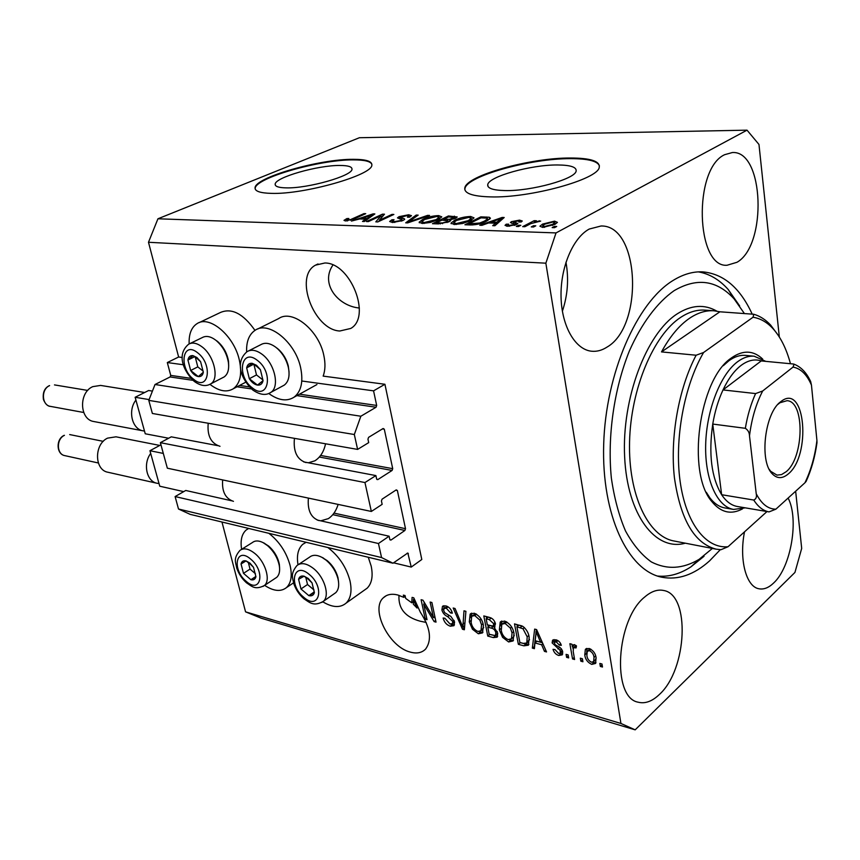 <?xml version="1.0" encoding="UTF-8"?>
<svg xmlns="http://www.w3.org/2000/svg" width="860" height="860" viewBox="0 0 860 860"><rect width="100%" height="100%" fill="white"/><g stroke="black" fill="none" stroke-linecap="round" stroke-linejoin="round"><path stroke-width="1.29" d="M411.241 567.073L421.798 559.495L384.925 384.269L373.562 390.848L376.68 405.447L376.046 407.253L360.856 416.229L354.32 434.515L357.61 449.404L368.704 442.62L367.951 439.159L368.596 437.342L383.141 428.495L384.302 429.204L392.719 468.668L392.096 470.452L377.798 479.611L376.626 478.966L375.895 475.58L364.952 482.546L371.348 511.453L382.162 504.325L381.431 500.982L382.066 499.176L396.234 489.877L397.374 490.501L405.512 528.707L404.899 530.48L390.967 540.069L389.827 539.489L389.118 536.21L378.454 543.52L381.56 557.559L392.988 563.214L407.823 552.991L411.241 567.073L393.547 562.816M231.727 500.81L185.738 490.469L175.107 496.564L178.504 509.012L190.167 514.355L392.988 563.214M178.504 509.012L381.56 557.559M175.107 496.564L378.454 543.52M317.233 520.042L389.118 536.21M217.73 445.641L171.248 436.837L160.369 442.674L167.345 468.195L371.348 511.453M160.369 442.674L364.952 482.546M303.752 461.917L375.895 475.58M779.332 337.012L758.971 144.458L747.028 130.161L359.383 137.729L157.939 218.784L148.49 242.273L178.633 357.007L167.313 362.554L170.731 375.39L170.119 376.959L155.015 384.506L148.791 400.373L152.37 413.466L357.61 449.404M148.791 400.373L354.32 434.515M155.015 384.506L360.856 416.229M167.313 362.554L183.438 364.769M240.682 372.616L241.563 372.745M301.796 381.002L373.562 390.848M178.633 357.007L182.288 357.491M257.581 329.058L278.618 318.598C292.217 308.815 318.802 330.036 323.79 355.277C325.531 363.285 325.317 370.23 323.156 376.11L384.925 384.269M340.055 165.464C318.017 165.12 274.91 177.439 275.168 184.212C275.039 186.491 278.694 187.716 286.144 187.867C307.901 188.598 352.611 175.784 351.976 169.194C352.116 166.743 348.139 165.496 340.055 165.464M557.581 164.97C531.168 164.679 488.609 176.536 487.738 184.642C487.222 188.286 492.941 190.264 504.895 190.565C530.996 191.339 575.512 179.009 576.135 171.022C576.63 167.087 570.438 165.066 557.581 164.97M570.503 158.003C530.265 157.745 466.281 175.58 464.83 187.953C464.045 193.382 472.559 196.359 490.361 196.886C529.878 198.241 598.409 179.321 599.259 167.238C600 161.143 590.412 158.057 570.503 158.003M599.431 165.905C597.539 161.067 587.928 158.649 570.599 158.649C530.373 158.369 466.399 176.203 464.948 188.609L464.862 189.791M353.342 159.326C319.748 158.95 254.818 177.493 255.054 187.856C254.85 191.243 260.279 193.081 271.362 193.371C304.279 194.629 372.95 174.967 371.842 165.012C372.058 161.218 365.887 159.326 353.342 159.326M371.885 164.346C370.574 161.357 364.436 159.874 353.46 159.885C319.866 159.508 254.947 178.052 255.183 188.437L255.183 189.006M332.927 265.03C319.78 284.133 338.517 306.246 359.373 308.009M324.897 262.988L315.555 265.127C293.754 276.254 313.835 329.939 339.808 331.003L350.762 328.445C371.746 316.856 350.654 262.762 324.897 262.988M398.986 595.335C398.191 608.493 405.232 617.104 420.099 621.178L426.184 622.446M397.675 594.959C391.687 593.497 386.935 594.421 383.41 597.732C370.123 609.02 388.87 646.849 410.198 652.073C416.702 653.88 421.841 652.88 425.592 649.074C432.128 639.969 430.376 627.66 420.325 612.169L413.778 597.818L412.09 597.388L411.757 602.806L405.683 598.409L405.06 595.561L403.351 595.12L403.834 597.378L397.675 594.959M744.513 531.846C738.944 559.538 746.179 586.821 758.971 588.778C763.82 589.691 768.722 587.756 773.688 582.972C791.06 567.095 799.198 518.913 788.104 498.069M736.966 262.289C767.367 245.304 764.132 150.156 732.344 152.542L724.636 154.692C693.074 168.872 695.858 267.697 727.001 265.267L736.966 262.289M607.042 347.085C643.904 326.112 639.861 224.911 601.075 225.986L589.24 229.05C572.814 237.865 560.236 267.761 561.053 297.184C561.752 326.639 575.469 349.848 591.798 351.245C596.98 351.708 602.064 350.321 607.042 347.085M562.375 311.212C567.74 295.184 568.933 278.844 565.966 262.192M659.416 694.45C687.269 669.435 690.569 594.496 663.565 590.476C657.524 589.197 651.246 591.379 644.721 597.001C616.136 619.479 611.481 697.718 638.131 702.19C645.075 703.975 652.17 701.394 659.416 694.45M209.926 384.323C218.827 391.182 226.61 392.676 233.253 388.785C240.295 383.452 242.305 373.788 239.284 359.802C233.941 335.723 209.571 315.083 197.166 323.564C191.436 327.241 188.759 334.035 189.146 343.925M246.637 351.933C246.229 341.613 249.067 334.389 255.151 330.262C268.632 320.5 295.399 342.151 300.635 367.693C303.451 381.636 301.258 391.472 294.055 397.191C286.864 401.717 278.436 400.481 268.75 393.482M268.868 533.318C279.328 541.531 286.391 552.217 290.067 565.353C292.389 575.63 291.185 583.058 286.455 587.606C280.854 591.981 273.577 591.239 264.611 585.359M364.242 590.239L367.145 588.186C371.875 583.381 373.219 576.017 371.176 566.073L368.284 557.259M322.79 601.807C332.465 607.644 340.259 608.074 346.171 603.075C350.848 598.291 352.127 590.884 349.988 580.844C346.376 567.234 339.001 556.13 327.875 547.53M306.106 542.284L302.763 544.315C298.076 548.669 296.485 555.474 298.001 564.762M752.199 314.137C740.148 287.906 723.668 273.824 702.749 271.868C692.934 271.384 682.937 274.308 672.757 280.661C636.722 302.752 605.687 373.595 603.688 444.373C601.473 515.215 627.961 570.599 661.802 577.221C678.099 580.285 694.02 574.835 709.586 560.86L720.293 549.68M221.966 522.02L245.562 611.847L261.289 618.232L635.174 729.839L794.941 572.438L801.692 548.4L795.65 491.221M423.711 604.171L427.012 619.684L425.259 619.211L421.11 599.721L422.969 600.194L433.429 617.684L430.129 602.054L431.903 602.505L436.02 622.124L434.139 621.608L423.711 604.171L424.84 603.322M454.585 621.941L453.94 625.693L450.296 626.209C446.609 624.962 444.222 622.242 443.147 618.028L444.878 618.243L449.973 623.951L452.425 623.65L452.79 621.522L447.684 616.631C444.76 615.362 442.835 613.148 441.889 609.976L442.491 606.364L445.792 605.859C449.135 606.902 451.317 609.342 452.36 613.18L450.597 612.965L446.329 608.192L444.05 608.461L443.695 610.492L444.674 612.653L450.93 616.502L454.585 621.941L454.123 622.328M465.916 611.309L464.368 629.767L462.476 629.251L453.188 608.02L455.058 608.504L462.852 627.166L463.991 610.815L465.916 611.309L465.636 614.653M478.353 633.777L472.462 629.24L469.291 621.92L470.151 614.137L474.268 613.223C479.353 615.545 482.406 619.619 483.438 625.435L482.492 632.906L478.353 633.777L480.375 632.154L478.912 631.605M508.615 641.947L502.562 637.314L499.359 629.875L500.23 622.103L504.637 621.071C509.883 623.457 513.011 627.606 514.011 633.508L513.033 640.969L508.615 641.947L510.625 640.281L509.174 639.743M534.942 642.968L534.404 648.655L532.34 648.096L534.662 629.101L536.608 629.595L546.541 651.934L544.455 651.375L541.649 644.763L534.942 642.968L536.952 641.27L542.456 642.732M601.978 663.995L602.484 667.027L600.345 666.446L599.85 663.425L601.978 663.995M148.49 242.273L545.853 263.181L620.931 723.464L635.174 729.839M245.562 611.847L620.931 723.464M254.969 330.38C243.283 313.728 231.813 307.751 220.558 312.427L199.101 322.64M596.109 657.803L595.571 663.425L591.777 664.393C587.649 662.501 585.316 659.351 584.768 654.944L585.359 649.418L589.089 648.462C593.196 650.3 595.529 653.407 596.109 657.803M582.413 658.749L582.929 661.749L580.844 661.189L580.328 658.19L582.413 658.749M573.233 651.611L574.598 659.502L572.534 658.943L569.879 643.699L571.954 644.247L572.384 646.688L573.061 644.989L574.372 644.613L576.479 645.946L576.071 647.935L573.373 647.655L573.233 651.611M568.137 654.922L568.664 657.9L566.6 657.341L566.084 654.374L568.137 654.922M562.72 651.901L562.268 654.847L558.742 655.481C555.861 654.546 553.958 652.493 553.034 649.332L555.022 649.601L558.505 653.363L560.505 653.052L560.021 650.235L552.131 642.914L552.55 640.334L555.883 639.775C558.613 640.549 560.43 642.399 561.311 645.344L559.312 645.075L556.334 641.968L554.281 642.173L554.979 644.581L557.42 646.053C560.226 647.15 561.999 649.096 562.72 651.901M529.19 637.4L528.395 645.193L523.901 645.828L518.365 644.333L514.506 623.887L522.912 626.413C526.589 629.434 528.674 633.089 529.19 637.4M497.725 633.154L497.155 637.196L493.35 637.582L487.76 636.077L483.804 615.932L489.447 617.394C492.522 618.222 494.532 620.361 495.467 623.812L494.242 627.52L497.725 633.154L497.22 633.68M381.12 215.688L368.295 221.611L366.457 221.547L382.539 214.14L384.495 214.194L379.217 220.332L391.999 214.398L393.858 214.452L377.787 221.923L375.798 221.848L381.12 215.688L381.517 217.644M403.05 220.472L392.568 222.503L389.644 221.493L391.945 219.751L394.041 219.708L392.536 220.869L394.622 221.622L401.093 220.439L402.029 219.719L397.46 217.881L399.062 216.655L408.693 214.763L411.478 215.677L409.564 217.161L407.446 217.204L408.726 216.193L406.898 215.634L399.879 217.505L404.06 218.58L404.705 219.214L403.05 220.472M429.581 215.441L407.694 222.891L405.705 222.826L416.197 215.064L418.175 215.129L408.489 221.955L427.57 215.387L429.581 215.441M422.217 223.471L419.164 222.192L422.798 219.386C427.312 217.118 432.591 215.849 438.632 215.591L441.803 216.881L437.976 219.741L430.269 222.471L422.217 223.471M454.295 224.525L451.038 223.095L454.564 220.343C459.046 218.031 464.421 216.742 470.656 216.473L474.032 217.87L470.323 220.719L462.562 223.503L454.295 224.525M535.78 225.814L533.512 226.997L531.276 226.922L533.544 225.739L535.78 225.814M554.883 224.395L542.725 227.416L539.908 226.212L542.628 224.084L554.571 221.149L557.43 222.364L554.883 224.395L554.592 222.783L552.894 222.009L544.875 224.148L542.757 225.772L544.423 226.546L552.507 224.385L554.592 222.783M345.526 220.966L343.989 220.364L346.881 218.558L348.87 218.515L346.763 219.827L347.515 220.106L350.525 219.612L363.941 213.624L365.737 213.667L354.847 218.623L345.526 220.966M747.028 130.161L556.022 232.92L545.853 263.181M157.939 218.784L556.022 232.92M488.534 222.966L481.976 225.32L479.783 225.245L502.132 217.451L504.196 217.516L494.908 225.739L492.694 225.664L495.661 223.191L488.534 222.966M516.57 224.514L507.679 226.266L505.024 225.352L506.239 224.191L508.604 224.159L507.841 224.869L509.486 225.427L514.108 224.589L514.656 224.03L510.421 222.536L511.453 221.665L519.526 220.138L522.267 220.999L521.214 221.966L518.827 222.009L519.429 221.45L517.967 220.977L513.463 221.945L517.849 223.482L516.57 224.514M520.805 225.331L518.526 226.513L516.322 226.438L518.601 225.266L520.805 225.331M530.856 223.6L524.88 226.718L522.665 226.642L534.157 220.676L536.361 220.74L534.544 221.686L540.671 221.084L530.856 223.6M556.71 226.481L554.453 227.685L552.163 227.61L554.42 226.406L556.71 226.481M486.545 221.149C482.17 223.525 476.935 224.793 470.807 224.954L464.916 224.761L480.826 216.86L489.34 217.257L490.437 218.225L486.545 221.149M448.941 221.783L438.363 223.89L432.44 223.697L448.425 215.968L457.208 216.978L455.692 218.214L450.199 219.784L450.79 220.364L448.941 221.783M359.684 218.956L351.439 221.063L373.089 213.871L374.863 213.925L364.393 221.482L362.49 221.418L365.801 219.15L359.684 218.956M241.606 549.336C240.209 540.327 241.778 533.845 246.315 529.9L248.69 528.459M347.075 219.483L346.881 218.558M347.666 220.859L347.515 220.106M350.654 220.235L350.525 219.612M364.102 214.409L363.941 213.624M502.412 219.096L502.132 217.451M495.951 224.825L495.661 223.191M497.607 219.784L491.081 222.052L496.822 222.224L501.531 218.311L497.607 219.784M491.253 223.052L491.081 222.052M501.767 219.666L501.531 218.311M497.091 223.804L496.822 222.224M506.583 226.191L506.239 224.191M509.625 226.244L509.486 225.427M514.248 225.427L514.108 224.589M514.861 225.234L514.667 224.116L514.85 225.234M511.732 223.331L511.453 221.665M519.838 221.987L519.526 220.138M513.85 223.772L513.581 222.127M518.795 226.374L518.601 225.266M534.393 222.138L534.157 220.676M539.317 221.536L539.188 220.708M554.614 227.599L554.42 226.406M542.864 225.556L542.628 224.084M555.076 224.299L554.571 221.149M552.668 225.449L552.507 224.385M544.563 227.384L544.423 226.546M533.727 226.879L533.544 225.739M480.998 217.859L480.826 216.86M489.684 219.225L489.34 217.257M481.052 217.838L468.861 223.89L479.772 222.998L484.47 221.084L487.598 218.795L487.072 218.171L481.052 217.838M469.044 224.901L468.861 223.89M484.642 222.041L484.47 221.084M479.901 223.74L479.772 222.998M472.602 224.954L472.43 224.008M451.156 223.74L451.038 223.095M454.757 221.428L454.564 220.343M470.882 217.763L470.656 216.473M468.829 217.386L456.563 220.418L453.725 222.536L456.165 223.6L468.313 220.633L471.291 218.408L468.829 217.386M471.291 220.214L471.043 218.838M468.474 221.557L468.313 220.633M456.327 224.492L456.165 223.6M448.597 216.913L448.425 215.968M450.404 220.891L450.199 219.784M448.565 216.913L443.814 219.214L449.468 219.311L454.445 217.505L448.565 216.913M443.996 220.181L443.814 219.214M453.564 219.042L453.424 218.29M449.834 221.299L449.468 219.311M441.954 220.117L436.321 222.847L442.438 222.944L446.921 221.719L448.071 220.826L441.954 220.117M436.504 223.837L436.321 222.847M447.071 222.557L446.921 221.719M442.577 223.686L442.438 222.944M440.46 223.89L440.288 222.976M419.325 222.794L419.185 222.084M422.991 220.397L422.798 219.386M438.89 216.935L438.632 215.591M436.805 216.473L424.722 219.45L421.808 221.579L424.087 222.568L436.041 219.655L439.116 217.44L436.805 216.473M439.073 219.192L438.826 217.892M436.213 220.536L436.041 219.655M424.26 223.439L424.087 222.568M416.444 216.344L416.197 215.064M408.608 222.579L408.489 221.955M427.7 216.086L427.57 215.387M392.493 222.503L391.945 219.751M394.794 222.471L394.622 221.622M401.244 221.192L401.093 220.439M399.491 218.849L399.062 216.655M409.166 217.161L408.693 214.763M400.169 218.977L399.879 217.505M404.286 219.751L404.06 218.58M382.915 216.021L382.539 214.14M379.389 221.171L379.217 220.332M392.16 215.236L391.999 214.398M373.326 215.032L373.089 213.871M366.037 220.3L365.801 219.15M368.478 216.021L362.167 218.107L367.08 218.257L372.315 214.656L368.478 216.021M362.361 219.042L362.167 218.107M372.52 215.613L372.315 214.656M367.306 219.375L367.08 218.257M602.118 664.845L600.345 666.446M595.98 662.716L593.755 662.619L591.777 664.393M593.755 662.619L592.691 662.243M586.692 653.245L584.768 654.944M586.713 652.88L586.928 648.375M595.023 660.308L596.152 658.093M590.207 648.859L587.885 650.762M589.412 650.654L587.251 651.321L586.875 655.492C587.154 658.524 588.681 660.759 591.465 662.221L593.626 661.566L594.013 657.395C593.733 654.353 592.196 652.106 589.412 650.654L590.971 649.268M595.679 655.89L594.013 657.395M582.575 659.652L580.844 661.189M574.243 657.438L572.534 658.943M573.05 648.72L572.663 646.441M574.458 644.645L572.384 646.688M576.318 645.806L574.609 647.29M575.996 645.516L573.674 647.386M568.299 655.857L566.6 657.341M562.698 653.944L560.741 653.75L558.742 655.481M560.741 653.75L559.871 653.46M562.289 650.386L560.731 651.729M561.483 648.967L560.021 650.235M554.367 642.087L554.141 641.195L552.131 642.914M554.141 641.195L554.12 639.571M560.763 643.828L559.312 645.075M557.904 640.625L556.334 641.968M556.893 640.109L554.528 641.968M534.608 646.473L532.34 648.096M534.35 646.408L536.038 632.691M536.199 631.369L536.425 629.552M545.788 650.235L544.455 651.375M542.886 643.71L541.649 644.763M535.855 635.196L535.146 640.732L540.553 642.173L536.027 631.509L535.855 635.196M537.07 630.638L536.027 631.509M541.746 641.151L540.553 642.173M528.911 644.376L525.912 644.14L523.901 645.828M525.912 644.14L520.375 642.657L518.365 644.333M517.333 626.456L516.967 624.521M521.665 625.833L518.946 625.134L516.914 626.789L519.859 642.474L523.224 643.377L526.793 643.033L527.202 636.841L522.987 628.757L516.914 626.789M528.319 641.754L529.481 639.432M522.181 626.048L520.225 627.649M524.439 627.563L522.987 628.757M528.771 635.54L527.202 636.841M529.394 639.969L527.384 641.657M503.777 636.314L502.562 637.314M500.993 628.542L499.359 629.875M501.047 625.876L501.842 621.038M513.474 640.345L510.625 640.281M511.937 638.034L513.485 637.12L514.269 635.314M506.217 621.672L502.541 623.618M505.11 623.468L501.821 624.209L501.272 630.412C502.003 634.734 504.293 637.787 508.142 639.582L511.463 638.787L512.055 632.938L510.367 628.112L505.11 623.468L506.884 622.027M511.646 627.058L510.367 628.112M513.592 631.681L512.055 632.938M497.682 636.25L489.781 634.443L487.76 636.077M488.286 626.8L487.932 624.983M486.642 618.404L486.287 616.577M495.016 626.897L494.242 627.52M494.876 627.015L489.834 625.553L487.803 627.187L489.179 634.239L494.715 635.486L495.553 635.035L495.822 632.659C495.123 630.079 493.608 628.563 491.286 628.112L487.803 627.187M490.802 617.846L488.19 617.168L486.158 618.791L487.34 624.833L492.5 626.005L493.404 625.586L493.629 623.65L489.254 619.598L486.158 618.791M495.081 622.479L493.629 623.65M497.263 631.487L495.822 632.659M473.656 628.294L472.462 629.24M470.861 620.683L469.291 621.92M470.947 617.62L471.731 613.159M482.965 632.25L480.375 632.154M481.482 629.95L483.75 627.606M475.849 613.825L472.333 615.717M474.752 615.577L471.667 616.233L471.151 622.446C471.893 626.703 474.139 629.703 477.87 631.444L480.976 630.745L481.557 624.876L479.869 620.125L474.752 615.577L476.515 614.191M481.116 619.135L479.869 620.125M483.03 623.704L481.557 624.876M464.54 627.66L462.476 629.251M464.507 627.649L463.927 626.327M464.712 625.714L462.852 627.166M454.467 624.844L452.328 624.618L450.296 626.209M452.328 624.618L450.941 624.124M454.144 620.458L452.79 621.522M443.975 608.547L441.889 609.976M443.943 608.418L444.007 605.676M451.984 611.901L450.597 612.965M448.081 606.848L446.329 608.192M447.415 606.472L444.362 608.224M426.678 618.136L425.259 619.211M424.335 603.698L423.937 601.807M434.859 616.588L433.429 617.684M435.665 620.425L434.139 621.608M435.267 618.534L434.343 616.986M413.445 601.548L411.757 602.806M413.94 599.216L414.004 598.291M413.391 603.118L413.327 604.204L417.035 608.031L413.38 599.635L413.391 603.118M414.294 598.947L413.38 599.635M418.078 607.246L417.035 608.031M405.232 596.356L403.834 597.378M249.959 563.128L246.025 560.913C243.348 560.322 241.692 561.354 241.047 563.977L243.487 573.341L250.894 579.704C253.571 580.339 255.248 579.339 255.925 576.727L253.496 567.288L249.959 563.128M250.056 563.913L246.025 560.913L241.047 563.977L243.487 573.341L250.894 579.704L255.925 576.727L253.496 567.288L250.056 563.913M263.719 542.918L268.685 546.089C274.372 551.185 277.93 557.291 279.349 564.396L279.608 568.105M275.286 578.296L276.705 577.35C279.253 574.996 280.134 571.191 279.349 565.934C277.78 558.043 273.835 551.271 267.514 545.616L263.138 542.649C258.752 540.456 255.194 540.402 252.475 542.488L241.316 549.519M248.346 562.537L250.045 569.116L255.441 573.728M250.045 569.116L243.487 573.341M255.893 576.447L250.894 579.704M196.918 357.502L192.887 355.61C190.157 355.395 188.512 356.868 187.931 360.028L190.651 370.477C192.973 374.014 195.521 376.046 198.316 376.583C201.047 376.852 202.713 375.401 203.325 372.251L200.617 361.727L196.918 357.502M197.069 358.502L192.887 355.61L187.931 360.028L190.651 370.477L198.316 376.583L203.325 372.251L200.617 361.727L197.069 358.502M222.794 377.637L224.116 376.949C227.782 374.337 229.233 369.585 228.438 362.683C226.9 353.707 222.815 346.322 216.182 340.517L215.774 340.184C210.614 336.357 206.131 335.475 202.315 337.561L189.867 343.602M217.107 341.087L217.483 341.388C223.46 346.612 227.137 353.267 228.524 361.35L228.685 365.994M195.295 357.19L197.8 366.887L203.164 371.144M194.618 356.728L187.931 360.028M197.8 366.887L190.651 370.477M256.506 365.296L252.163 363.307C249.206 363.07 247.368 364.586 246.659 367.865L249.314 378.712C251.733 382.399 254.452 384.527 257.473 385.097C260.44 385.398 262.3 383.904 263.052 380.647L260.408 369.703L256.506 365.296M256.602 366.338L252.163 363.307L246.659 367.865L249.314 378.712L257.473 385.097L263.052 380.647L260.408 369.703L256.602 366.338M282.628 386L284.284 385.108C288.756 381.603 290.078 375.54 288.25 366.94C286.412 359.846 282.918 353.836 277.78 348.923L275.77 347.225C270.029 343.065 265.03 342.226 260.784 344.688L248.594 350.88M277.038 348.149L278.844 349.676C283.477 354.105 286.627 359.512 288.283 365.909L289.046 372.025M253.936 364.436L256.495 374.938L262.966 379.991M253.646 364.242L246.659 367.865M256.495 374.938L249.314 378.712M308.299 578.522L304.085 576.189C301.193 575.544 299.366 576.587 298.592 579.285L300.968 588.971L308.826 595.625C311.728 596.313 313.577 595.303 314.394 592.626L312.029 582.865L308.299 578.522M308.342 579.317L304.085 576.189L298.592 579.285L300.968 588.971L308.826 595.625L314.394 592.626L312.029 582.865L308.342 579.317M322.124 557.43L327.305 560.709C332.648 565.342 336.195 570.976 337.969 577.619L338.571 582.005M334.024 593.884L335.733 592.691C338.636 589.766 339.399 585.208 338.034 579.016C336.067 571.642 332.132 565.385 326.209 560.236L322.027 557.387C316.846 554.7 312.675 554.635 309.514 557.194L298.635 564.418M305.784 577.339L307.525 584.51L314.007 589.971M307.525 584.51L300.968 588.971M314.298 591.874L308.826 595.625M742.535 508.851C731.075 515.043 720.82 512.582 711.779 501.498C686.463 472.763 698.976 379.464 731.032 358.222L731.624 357.781C743.094 349.848 753.457 350.3 762.712 359.114M745.297 507.851L733.591 509.432C717.143 506.819 704.781 479.525 705.673 444.77C706.447 410.069 720.529 374.197 737.719 361.641C743.298 357.556 748.791 355.75 754.198 356.223L745.405 355.395C739.976 354.922 734.462 356.707 728.861 360.781L723.314 365.683M744.427 313.577L734.096 298.882C716.885 280.059 696.88 277.329 674.079 290.691C657.244 302.483 641.582 323.36 629.359 351.009C613.976 389.225 607.257 436.579 611.342 477.945C614.223 497.951 618.953 515.635 625.521 530.986C632.981 544.616 641.603 554.947 651.385 561.967C666.909 569.879 682.818 568.997 699.115 559.344L712.392 548.433M704.05 556.259L690.967 566.837C679.916 574.029 668.768 577.103 657.513 576.049M689.752 318.135C679.357 325.198 669.94 336.454 661.512 351.901L719.895 311.793L713.94 310.783C706.006 310.234 697.944 312.685 689.752 318.135M696.116 355.223L703.577 352.503C684.108 385.85 674.304 439.299 680.109 481.267C685.893 523.321 705.931 548.841 728.022 546.734L720.992 549.701L716.197 549.174C694.407 543.488 680.475 519.644 674.412 477.665C669.897 437.514 678.647 388.387 696.116 355.223L661.512 351.901M719.895 311.793L753.768 314.255C759.939 316.018 765.583 319.64 770.678 325.134L778.268 335.379M728.022 546.734L766.991 511.549M790.469 363.726C786.438 348.698 780.547 336.937 772.828 328.466C766.926 322.135 760.326 318.394 753.038 317.233L753.768 314.255M703.577 352.503L753.038 317.233M698.363 271.878C709.5 273.802 719.444 279.683 728.205 289.498L739.643 305.923M706.286 492.264L709.93 497.908C714.359 503.616 719.347 506.959 724.905 507.938L733.591 509.432M780.536 401.846L781.729 400.954C805.401 383.463 811.292 455.606 788.265 473.946C782.299 478.977 776.87 478.827 771.957 473.505C759.197 460.584 764.873 412.993 780.536 401.846M769.184 469.259L770.678 471.291L776.978 475.118L781.536 474.591L786.126 471.742C804.1 457.606 805.014 401.201 787.007 400.695L779.913 402.76L777.945 404.329M816.925 440.471L816.968 442.792C814.99 456.983 811.356 469.872 806.089 481.46L804.938 482.783C810.948 470.334 814.947 456.23 816.925 440.471L811.453 385.076C806.82 374.444 800.682 368.456 793.017 367.102L762.68 390.988C756.037 403.824 751.64 418.777 749.49 435.837C749.436 432.623 748.06 430.118 745.341 428.312C747.48 415.541 750.898 403.963 755.596 393.579L723.013 389.924L761.218 360.931C754.811 358.792 748.168 360.233 741.288 365.263C734.408 370.477 728.323 378.701 723.013 389.924C718.283 400.126 714.864 411.499 712.746 424.066C708.468 454.015 711.424 477.569 721.637 494.715C726.109 501.466 731.312 505.379 737.235 506.475L737.558 506.54M754.198 356.223L765.808 361.372M745.341 428.312L712.746 424.066L721.637 494.715L753.758 500.047C756.101 499.069 756.918 496.962 756.23 493.737C761.498 503.971 768.044 509.12 775.881 509.174L804.938 482.783M793.017 367.102L794.092 364.199L793.286 363.995L761.218 360.931M755.596 393.579L762.68 390.988M749.49 435.837L756.23 493.737M775.881 509.174L769.034 511.893C763.218 510.818 758.133 506.862 753.758 500.047M737.235 506.475L769.034 511.893M794.092 364.199C799.961 366.543 804.766 370.929 808.497 377.357L810.604 381.335L811.453 385.076M159.777 445.437L116.003 436.815L107.554 438.138C93.966 444.276 94.32 470.087 107.962 472.258L157.036 483.266C146.598 481.482 142.76 463.787 150.694 453.446L149.941 450.715L160.949 444.803M183.728 491.63L159.767 486.212L159.025 483.535L157.036 483.266M338.13 504.411C336.195 510.786 332.96 515.516 328.423 518.601L320.758 520.837M318.942 520.59C310.901 517.752 307.375 510.26 308.385 498.101M233.447 501.348C225.352 498.563 221.751 491.425 222.665 479.923M149.941 450.715L163.303 453.424M159.025 483.535L150.694 453.446M144.652 392.504L100.62 385.42L92.762 386.645C78.475 392.612 79.496 419.777 93.987 421.561L143.222 430.86C132.075 429.366 127.549 410.65 135.912 400.072L135.138 397.277L148.64 390.504L152.424 391.106M168.625 438.235L145.243 433.784L144.491 431.032L143.222 430.86M325.553 443.792C323.908 451.586 320.361 457.251 314.932 460.788L308.364 462.798M306.01 462.594C297.044 459.648 293.185 451.565 294.432 438.342M219.999 446.308C211.001 443.416 207.066 435.73 208.217 423.238M135.138 397.277L149.102 399.588M144.491 431.032L135.912 400.072M406.952 553.356L408.382 553.689M389.967 539.843L390.967 540.069M332.809 514.667L404.899 530.48M334.013 513.108L405.512 528.707M395.761 490.189L397.374 490.501M376.831 479.428L377.798 479.611M319.339 457.047L392.096 470.452M320.608 455.456L392.719 468.668M382.474 428.904L384.302 429.204M170.119 376.959L192.984 380.324M237.027 386.796L251.496 388.924M296.915 395.611L376.046 407.253M170.731 375.39L191.006 378.357M239.596 385.441L249.411 386.871M299.495 394.181L376.68 405.447M353.084 219.386L352.923 218.633M499.724 221.482L499.456 219.977M515.753 224.89L515.355 222.536M486.631 218.075L486.438 217.021M454.832 218.601L454.37 216.129M447.544 220.397L447.34 219.322M411.972 221.439L411.843 220.773M401.996 219.558L401.706 218.096M370.241 217.257L370.026 216.193M559.688 647.376L557.946 648.881M539.059 635.088L537.909 636.056M495.371 635.938L493.35 637.582M491.21 618.028L489.254 619.598M493.317 626.478L491.286 628.112M464.959 622.704L462.992 624.253M449.189 615.47L447.684 616.631M416.197 603.129L415.187 603.881M250.776 559.193C236.027 546.121 231.533 569.395 246.197 581.328C260.709 594.582 265.815 571.448 250.776 559.193M246.411 582.736C241.961 578.737 238.736 573.856 236.736 568.095C235.758 562.203 232.931 558.678 239.972 550.368C243.853 547.616 248.862 548.702 255.001 553.603C265.568 562.117 270.911 580.586 264.364 585.52L263.042 586.413M197.639 352.783C182.363 340.184 178.461 367.962 193.607 379.26C208.636 392.149 213.205 364.436 197.639 352.783M194.059 381.238C184.567 372.187 175.59 355.202 188.662 344.183C192.457 342.119 196.94 343.022 202.111 346.902C214.237 355.782 219.515 379.12 210.668 383.904L209.464 384.538M257.419 360.415C241.155 347.236 236.134 376.035 252.281 387.849C268.266 401.319 274.028 372.595 257.419 360.415M252.679 389.924C242.552 380.7 233.802 362.985 247.078 351.643C251.314 349.192 256.312 350.063 262.074 354.277C274.727 363.382 280.016 386.989 270.793 392.418L269.309 393.246M309.299 574.469C293.647 560.806 288.089 584.746 303.677 597.227C319.06 611.095 325.306 587.316 309.299 574.469M303.827 598.689C299.215 594.615 295.883 589.637 293.819 583.768C292.733 577.78 290.046 574.071 297.001 565.493C301.29 562.268 306.848 563.321 313.685 568.654C324.607 577.35 330.036 595.84 323.381 601.312L321.812 602.43M713.94 310.783L704.867 310.127C696.912 309.579 688.817 312.019 680.593 317.437C653.449 335.153 630.767 388.913 629.563 441.836C628.208 494.812 648.117 536.371 673.907 540.972L716.197 549.174M685.323 543.187C655.503 551.658 627.23 515.011 624.629 456.703C621.726 398.535 646.322 333.615 677.132 313.911C691.236 304.945 704.447 304.021 716.788 311.116M64.156 435.353L64.446 435.332C56.158 438.976 56.48 454.327 64.844 455.639C56.309 454.349 55.696 439.127 64.102 435.386M49.353 385.635L49.611 385.613C40.904 389.171 41.624 405.318 50.514 406.393C47.698 406.329 45.333 404.039 43.43 399.524C42.527 392.665 44.483 388.043 49.299 385.667M275.426 185.33L275.168 184.212M488.071 186.599L487.738 184.642M464.948 188.609L464.83 187.953M255.183 188.437L255.054 187.856M315.555 265.127L318.028 263.955M383.41 597.732L386.161 595.743M245.799 382.173L233.253 388.785M293.529 582.843L286.455 587.606M367.145 588.186L346.171 603.075M316.921 384.549L294.055 397.191M346.784 219.924L346.999 220.934M507.873 225.051L508.077 226.277M519.429 221.45L519.526 221.998M513.485 222.041L513.775 223.75M542.8 226.083L543.025 227.427M487.598 218.795L487.889 220.439M471.291 218.408L471.592 220.052M453.811 222.944L454.091 224.514M454.445 217.505L454.65 218.666M448.071 220.826L448.307 222.073M439.116 217.44L439.406 218.999M421.884 221.966L422.174 223.471M392.59 221.106L392.869 222.514M402.029 219.719L402.254 220.816M408.726 216.193L408.919 217.172M585.359 649.418L586.208 648.666M593.626 661.566L595.604 659.792M560.505 653.052L562.505 651.321M552.55 640.334L553.109 639.861M526.793 643.033L528.803 641.345M500.23 622.103L501.229 621.296M511.463 638.787L513.485 637.12M493.404 625.586L495.435 623.951M495.553 635.035L497.575 633.39M470.151 614.137L471.065 613.416M480.976 630.745L482.998 629.122M452.425 623.65L454.467 622.059M442.491 606.364L443.029 605.967M264.74 543.413L263.138 542.649M276.705 577.35L264.364 585.52C254.85 590.368 251.776 586.176 246.508 582.822M279.349 564.396L279.349 565.934M224.116 376.949L210.668 383.904C205.927 386.721 200.455 385.882 194.242 381.378M217.483 341.388L216.182 340.517M228.524 361.35L228.438 362.683M284.284 385.108L270.793 392.418C265.955 395.697 259.978 394.912 252.861 390.064M278.844 349.676L277.78 348.923M288.283 365.909L288.25 366.94M323.543 558.129L322.027 557.387M335.733 592.691L323.381 601.312C313.739 606.87 309.718 602.548 303.935 598.775M337.969 577.619L338.034 579.016M699.115 559.344L690.967 566.837M772.828 328.466L770.678 325.134M734.096 298.882L728.205 289.498M709.93 497.908L711.779 501.498M728.291 361.2L731.032 358.222M779.913 402.76L781.729 400.954M770.678 471.291L771.957 473.505M64.844 455.639L98.352 462.981M69.681 434.569L103.254 441.352M50.514 406.393L83.7 412.488M54.481 384.904L87.742 390.429"/></g></svg>
